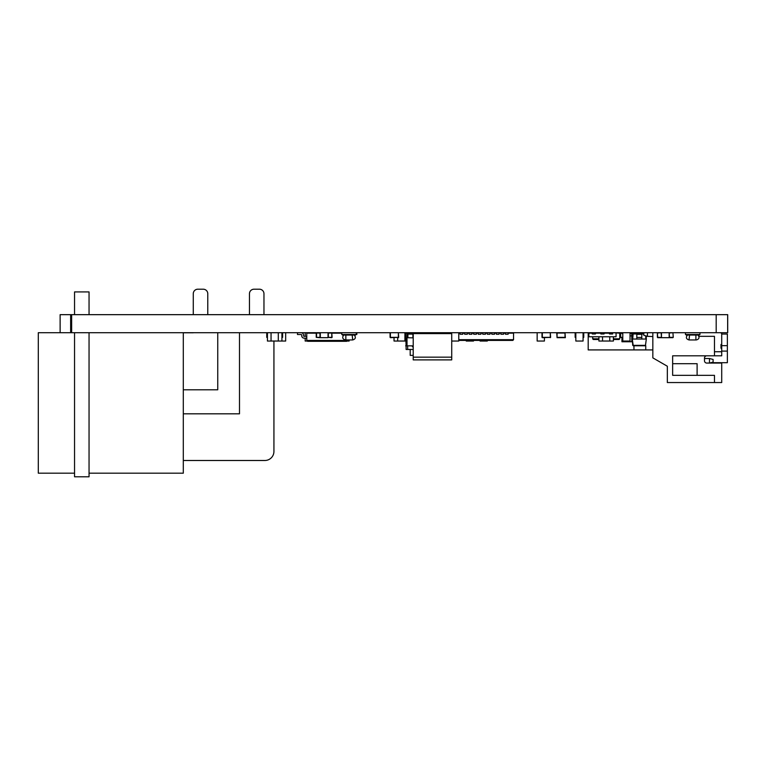 <?xml version="1.0" encoding="UTF-8"?>
<svg xmlns="http://www.w3.org/2000/svg" width="766" height="766" viewBox="0 0 766 766"><rect width="100%" height="100%" fill="white"/><g stroke="black" fill="none" stroke-linecap="round" stroke-linejoin="round"><path stroke-width="1.15" d="M60.131 314.663L60.131 332.703L60.131 314.663L727.7 314.663L727.7 332.703L38.3 332.703L38.3 473.177L74.551 473.177M70.644 314.663L70.644 332.703M71.64 314.663L71.64 332.703M727.652 314.663L727.652 332.703M633.961 345.772L633.961 349.918L588.192 349.918L588.192 332.703M645.748 345.658L645.748 349.918L633.961 349.918M652.833 349.918L645.748 349.918M509.036 332.703L513.574 333.153L513.574 334.244L513.584 332.703M458.777 340.401L512.827 340.401L513.555 339.683L458.777 339.683M505.416 332.703L505.416 334.244L508.136 334.244L508.136 332.703M500.887 332.703L500.887 334.244L503.607 334.244L503.607 332.703M496.349 332.703L496.349 334.244L499.068 334.244L499.068 332.703M491.82 332.703L491.82 334.244L494.539 334.244L494.539 332.703M487.291 332.703L487.291 334.244L490.01 334.244L490.01 332.703M482.762 332.703L482.762 334.244L485.481 334.244L485.481 332.703M478.223 332.703L478.223 334.244L480.943 334.244L480.943 332.703M473.694 332.703L473.694 334.244L476.414 334.244L476.414 332.703M469.165 332.703L469.165 334.244L471.885 334.244L471.885 332.703M464.636 332.703L464.636 334.244L467.356 334.244L467.356 332.703M460.098 332.703L460.098 334.244L462.817 334.244L462.817 332.703M503.607 333.153L505.416 333.153M499.068 333.153L500.887 333.153M494.539 333.153L496.349 333.153M490.01 333.153L491.82 333.153M485.481 333.153L487.291 333.153M480.943 333.153L482.762 333.153M476.414 333.153L478.223 333.153M471.885 333.153L473.694 333.153M467.356 333.153L469.165 333.153M462.817 333.153L464.636 333.153M458.777 333.153L460.098 333.153M508.136 333.153L513.555 333.153L513.555 339.683M697.692 335.058L694.973 335.058M699.234 334.512L699.234 335.058L686.183 335.058L686.183 334.512M689.524 339.951L695.901 339.951L689.046 339.951L689.524 335.422M690.444 335.058L687.724 335.058M695.901 339.951L695.901 335.422M685.465 332.703L685.465 334.512L699.961 334.512L699.961 332.703M352.216 335.422L352.695 339.951L345.839 339.951L352.695 339.951L349.143 339.951L349.143 341.042L346.96 341.042M354.016 335.058L351.297 335.058M355.558 334.512L355.558 335.058L342.507 335.058L342.507 334.512M346.759 335.058L344.049 335.058M345.839 339.951L345.839 335.422M341.78 332.703L341.78 334.512L356.841 334.512L356.841 332.703M356.276 332.703L356.276 334.512M413.219 346.749L412.453 346.749L412.453 345.839L413.219 345.839L405.654 345.839L407.014 345.839L407.014 333.612M406.114 346.749L405.654 332.703M410.193 349.468L410.193 355.357L413.219 355.357M432.397 333.612L427.409 333.612M407.924 333.612L407.924 334.12L412.912 334.12L412.912 333.612M407.924 337.749L412.912 337.854L407.924 337.749L407.924 334.12M412.912 334.12L412.912 337.749M427.409 333.325L432.397 333.325M434.657 332.703L434.657 333.334L432.397 333.334M425.14 332.703L425.14 333.334L427.409 333.334M434.657 333.612L433.297 333.612M413.219 349.468L406.114 349.468L406.114 345.839M407.656 345.839L407.656 349.468M632.85 333.612L630.035 333.612M622.787 333.612L622.011 333.612L622.011 332.703M721.716 334.062L727.365 334.062L727.365 362.701L710.934 362.701M647.519 332.703L647.356 336.322L643.775 335.259L643.89 332.703M647.356 336.322L652.833 336.561M713.108 362.155L709.479 363.065L709.479 358.526L713.108 359.436L713.108 362.155M709.479 358.526L704.5 358.526M714.467 351.738L721.716 351.738L721.716 348.204L720.988 348.204L720.988 344.47L721.716 344.47L721.716 333.612L720.806 332.703M706.759 355.807A2.269 2.269 0 0 0 704.5 358.076L704.5 360.796A2.269 2.269 0 0 0 706.759 363.065L721.716 363.065L721.716 382.55L667.339 382.55L667.339 366.234L652.833 357.866L652.833 332.703M698.937 336.322L714.467 336.322L714.467 355.807L672.644 355.807L672.644 375.34L714.467 375.34L714.467 382.55M721.716 333.612L721.716 332.703M714.467 355.807L721.716 355.807L721.716 351.738M721.716 348.204L721.716 344.47M697.108 375.34L697.108 363.697L672.644 363.697M451.557 333.612L451.557 332.703M437.96 333.612L437.96 332.703M415.938 333.612L415.938 332.703M451.729 357.167L413.219 357.167L413.219 359.886L451.729 359.886L451.729 333.612L406.87 333.612L406.87 332.703M413.219 357.167L413.219 333.612M297.476 332.703L297.476 334.512L301.105 334.512A0.603 0.603 0 0 1 301.708 335.115L301.708 335.719A2.413 2.413 0 0 0 304.121 338.141L306.773 338.141M306.773 336.322L304.121 336.322A0.603 0.603 0 0 1 303.518 335.719L303.518 335.115A2.413 2.413 0 0 0 301.105 332.703M301.105 334.512A0.603 0.603 0 0 1 301.708 335.115A0.603 0.603 0 0 0 301.105 334.512A0.603 0.603 0 0 1 301.708 335.115A0.603 0.603 0 0 0 301.105 334.512A0.603 0.603 0 0 1 301.708 335.115A0.603 0.603 0 0 0 301.105 334.512A0.603 0.603 0 0 1 301.708 335.115A0.603 0.603 0 0 0 301.105 334.512A0.603 0.603 0 0 1 301.708 335.115A0.603 0.603 0 0 0 301.105 334.512A0.603 0.603 0 0 1 301.708 335.115A0.603 0.603 0 0 0 301.105 334.512A0.603 0.603 0 0 1 301.708 335.115A0.603 0.603 0 0 0 301.105 334.512A0.603 0.603 0 0 1 301.708 335.115A0.603 0.603 0 0 0 301.105 334.512A0.603 0.603 0 0 1 301.708 335.115A0.603 0.603 0 0 0 301.105 334.512A0.603 0.603 0 0 1 301.708 335.115A0.603 0.603 0 0 0 301.105 334.512A0.603 0.603 0 0 1 301.708 335.115A0.603 0.603 0 0 0 301.105 334.512A0.603 0.603 0 0 1 301.708 335.115A0.603 0.603 0 0 0 301.105 334.512A0.603 0.603 0 0 1 301.708 335.115A0.603 0.603 0 0 0 301.105 334.512A0.603 0.603 0 0 1 301.708 335.115L301.708 335.719M304.121 336.322A0.603 0.603 0 0 1 303.518 335.719A0.603 0.603 0 0 0 304.121 336.322A0.603 0.603 0 0 1 303.518 335.719A0.603 0.603 0 0 0 304.121 336.322A0.603 0.603 0 0 1 303.518 335.719A0.603 0.603 0 0 0 304.121 336.322A0.603 0.603 0 0 1 303.518 335.719A0.603 0.603 0 0 0 304.121 336.322A0.603 0.603 0 0 1 303.518 335.719A0.603 0.603 0 0 0 304.121 336.322A0.603 0.603 0 0 1 303.518 335.719A0.603 0.603 0 0 0 304.121 336.322A0.603 0.603 0 0 1 303.518 335.719A0.603 0.603 0 0 0 304.121 336.322A0.603 0.603 0 0 1 303.518 335.719A0.603 0.603 0 0 0 304.121 336.322A0.603 0.603 0 0 1 303.518 335.719A0.603 0.603 0 0 0 304.121 336.322A0.603 0.603 0 0 1 303.518 335.719A0.603 0.603 0 0 0 304.121 336.322A0.603 0.603 0 0 1 303.518 335.719A0.603 0.603 0 0 0 304.121 336.322A0.603 0.603 0 0 1 303.518 335.719A0.603 0.603 0 0 0 304.121 336.322A0.603 0.603 0 0 1 303.518 335.719A0.603 0.603 0 0 0 304.121 336.322A0.603 0.603 0 0 1 303.518 335.719L303.518 335.115M306.773 340.449L347.553 340.449L346.692 341.31L307.626 341.31L306.773 340.449L306.773 333.153L316.234 333.153M347.553 340.449L347.553 339.951M332.099 333.153L341.78 333.153M612.666 332.703L619.751 333.153L619.751 334.426M598.907 339.501L593.238 339.501L592.558 337.231M613.403 338.821L619.751 338.821L619.751 332.703M598.907 338.821L592.558 338.821M613.403 339.501L619.072 339.501L619.751 338.821M636.814 332.703L636.814 339.041L632.285 339.041L632.639 333.957L636.814 333.536M641.793 332.703L641.793 333.765L636.814 333.765M641.793 333.765L641.793 339.041L636.814 339.041M646.111 335.948L646.332 339.041L641.793 339.041M632.726 345.351L632.285 339.041L633.176 345.351L645.432 345.351L646.332 339.041L645.432 345.772L633.176 345.772M641.793 333.536L643.852 333.536M616.065 333.153L616.065 336.781L588.882 336.781L588.882 333.153L592.281 333.153L592.281 333.966L595.45 333.966L595.45 333.153L600.889 333.153L600.889 333.966L604.058 333.966L604.058 333.153L609.497 333.153L609.497 333.966L612.666 333.966L612.666 333.153L609.497 332.703M600.889 332.703L604.058 332.703M592.281 332.703L595.45 332.703M588.882 336.781L616.065 336.781M193.271 293.732L193.271 314.663L193.271 293.732A4.529 4.529 0 0 1 197.81 289.203L203.239 289.203L197.81 289.203M193.271 332.789L183.304 332.789M207.778 293.732L207.778 314.663L207.778 293.732A4.529 4.529 0 0 0 203.239 289.203M264.873 460.49L183.304 460.49L264.873 460.49A9.068 9.068 0 0 0 273.931 451.423L273.931 341.033M249.467 293.732L249.467 314.663L249.467 293.732A4.529 4.529 0 0 1 253.996 289.203L259.435 289.203L253.996 289.203M263.964 293.732L263.964 314.663L263.964 293.732A4.529 4.529 0 0 0 259.435 289.203M183.304 389.798L217.745 389.798L217.745 332.703M239.49 332.703L239.49 413.812L183.304 413.812M89.047 473.177L183.304 473.177L183.304 332.703M74.551 314.663L74.551 291.923L89.047 291.923L89.047 314.663M74.551 332.703L74.551 476.797L89.047 476.797L89.047 332.703M632.41 340.86L631.797 340.86L631.797 333.612M646.188 337.059A2.413 2.413 0 0 0 646.81 336.159M631.797 335.872L630.361 335.872A0.603 0.603 0 0 1 630.035 335.776A0.603 0.603 0 0 0 630.361 335.872A0.603 0.603 0 0 1 630.035 335.776M487.32 340.401L487.32 341.042L480.071 341.042L480.071 340.401M473.503 340.401L473.503 341.042L466.255 341.042L466.255 340.401M458.777 332.703L458.777 341.042L451.729 341.042M544.406 337.682L544.406 341.042L537.158 341.042L537.158 332.703M613.403 337.231L613.403 341.042L609.784 341.042L609.784 337.231M602.536 337.231L602.536 341.042L598.907 341.042L598.907 337.231M602.536 341.033L609.784 341.033M630.035 332.703L630.035 341.042L622.787 341.042L622.787 332.703M583.079 332.703L583.079 341.042L575.831 341.042L575.831 332.703M405.654 341.042L404.908 341.042L404.908 332.703M397.659 337.682L397.659 341.042L394.03 341.042L394.03 337.682M397.659 341.033L404.908 341.033M307.358 341.042L305.174 341.042L305.174 338.141M305.174 336.322L305.174 332.703M285.67 332.703L285.67 341.042L278.297 341.042L278.297 332.703M281.926 341.042L281.926 332.703M271.049 332.703L271.049 341.042L267.43 341.042L267.43 332.703M271.049 341.033L278.297 341.033M625.583 341.042L625.583 341.76L621.954 341.76L621.954 337.682M625.583 341.751L632.467 341.751M657.716 337.356L657.391 333.028L661.135 332.703L661.47 337.356L657.716 337.356M657.716 337.682L661.135 337.682L657.391 337.356L657.391 333.028M669.494 337.356L669.168 333.028L672.921 332.703L673.247 337.356L669.494 337.356M669.494 337.682L672.921 337.682L669.494 337.682M673.247 337.356L672.921 332.703M669.168 332.703L669.168 337.682L661.47 337.682L661.47 332.703M583.759 332.703L583.759 337.356L583.079 337.682M575.151 333.028L575.151 337.356M390.401 337.682L398.684 337.356L390.401 337.356L390.401 332.703M398.684 337.356L398.358 332.703L398.358 337.682M390.076 332.703L398.358 332.703M390.076 333.028L390.076 337.356M620.652 332.703L620.326 337.356L622.787 337.682M556.738 332.703L557.064 337.682L565.346 337.682L565.021 332.703M565.021 337.682L557.064 337.682L565.021 337.682M542.328 337.682L550.61 337.356L542.328 337.356L542.328 332.703M550.61 337.356L550.285 332.703L550.285 337.682M542.002 332.703L550.285 332.703M542.002 333.028L542.002 337.356M332.099 337.356L331.774 332.703M267.43 337.356L266.75 337.356L266.75 333.028L267.43 333.028M266.75 333.028L266.75 337.356L267.43 337.682M282.606 337.356L282.606 333.028M331.774 337.682L328.02 337.356M319.987 337.682L316.234 337.356L316.234 333.028M328.02 332.703L328.02 337.682L320.312 337.682L320.312 332.703M716.191 314.663L716.191 332.703M689.448 334.512L689.448 335.058M695.968 334.512L695.968 335.058M345.763 334.512L345.763 335.058M352.293 334.512L352.293 335.058M721.716 351.096L727.365 351.096M721.716 345.658L727.365 345.658M641.793 333.861L636.814 333.861M641.793 334.311L636.814 334.311M641.793 337.461L636.814 337.461M643.833 333.957L641.793 333.957M636.814 333.957L633.089 333.957L632.735 339.041M645.872 339.041L645.652 335.814M575.831 337.356L575.831 333.028M583.079 333.028L583.079 337.356M557.064 337.356L557.064 333.028L565.021 333.028L565.021 337.356L557.064 337.356M281.926 333.028L281.926 337.356M328.346 333.028L331.774 333.028L331.774 337.356L328.346 337.356L328.346 333.028M316.569 333.028L319.987 333.028L319.987 337.356L316.569 337.356L316.569 333.028M622.787 337.356L620.652 337.356L620.652 333.028L622.011 333.028M727.7 314.663L727.7 332.703M687.418 335.058C685.656 337.461 686.202 339.089 689.046 339.951M697.998 335.058C699.76 337.461 699.224 339.089 696.371 339.951M354.323 335.058C356.085 337.461 355.539 339.089 352.695 339.951C355.539 339.089 356.085 337.461 354.323 335.058C356.085 337.461 355.539 339.089 352.695 339.951C355.539 339.089 356.085 337.461 354.323 335.058M343.733 335.058C341.971 337.461 342.517 339.089 345.37 339.951"/></g></svg>
